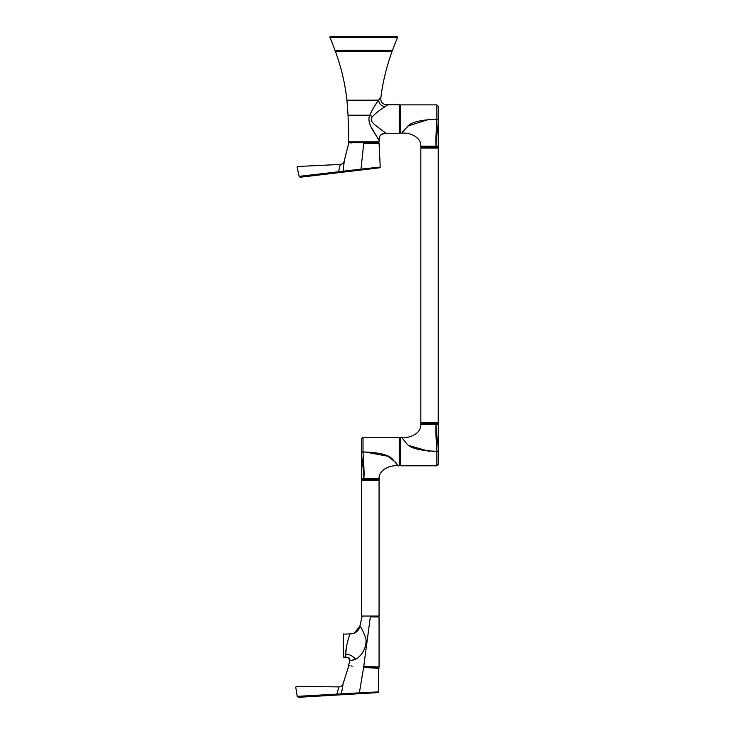 <?xml version="1.0" encoding="UTF-8"?>
<svg xmlns="http://www.w3.org/2000/svg" width="734" height="734" viewBox="0 0 734 734"><rect width="100%" height="100%" fill="white"/><g stroke="black" fill="none" stroke-linecap="round" stroke-linejoin="round"><path stroke-width="1.1" d="M379.065 480.651L361.66 480.651L361.66 616.046L379.065 616.046L379.065 480.651L362.128 480.192A0.468 0.468 0 0 1 361.66 479.724L361.66 478.751L363.77 478.751C364.312 473.246 361.174 455.777 361.623 452.135L361.66 478.751M378.606 480.192A0.468 0.468 0 0 0 379.065 479.724L361.66 479.724M363.697 666.646L363.743 666.646C344.631 665.509 344.631 665.509 363.743 666.646L378.579 667.527A0.468 0.468 93.4 0 0 379.065 667.068L363.78 666.123C344.09 664.876 344.09 664.876 363.78 666.123L370.331 616.918C359.073 616.89 359.073 616.89 370.331 616.918L379.065 616.973A0.468 0.468 -90 0 0 378.606 616.514L370.331 616.514L372.45 616.927M374.698 616.936L375.9 616.945M377.01 616.955L378.606 616.973M362.064 616.514L359.761 626.561C360.596 626.019 362.605 629.882 365.78 638.158C367.862 647.351 359.587 658.352 355.678 659.068L350.852 660.646M353.082 660.095L355.614 659.104M358.605 657.169L360.311 655.572M361.678 653.939L363.119 651.764M365.826 644.085L366.027 641.479M363.743 666.646L363.78 666.123L365.862 666.252M372.918 666.692L376.047 666.885M376.854 666.931L378.193 667.013M379.065 616.973L379.065 667.068M325.694 695.694L298.389 697.3L297.224 696.364L297.976 696.318C295.912 682.803 295.912 682.803 297.976 696.318L359.376 692.85L363.614 667.417C343.833 666.206 343.833 666.206 363.614 667.417L363.633 667.105C344.31 665.949 344.31 665.949 363.633 667.105L378.616 667.995L375.248 667.793L375.735 667.362M378.616 667.995L378.689 691.878A0.743 0.743 86.6 0 1 377.982 692.612L344.723 694.575M372.826 667.986L371.147 667.885M369.074 667.756L366.945 667.628M342.659 694.694L341.429 693.777L343.099 683.895M355.751 693.034L354.724 693.089M351.577 693.245L349.925 693.336M346.843 693.492L344.439 693.621M373.184 692.153L371.973 692.217M368.596 692.382L366.78 692.474M376.028 692.731L342.026 694.731M343.861 694.621L343.273 694.658M341.503 694.759L339.457 694.878M338.759 694.924L337.337 695.006M298.362 696.639L298.389 697.3L297.224 696.364L298.389 697.3L336.759 695.043L336.732 694.327C339.723 684.354 339.732 684.345 336.759 694.318M336.759 695.043L342.145 694.722A0.743 0.688 -93.4 0 0 342.136 694.722L298.389 697.3L297.224 696.364L296.756 693.538M359.421 693.703L359.376 692.85L378.689 691.878M363.614 667.417L378.964 668.371M297.242 696.483L297.224 696.364C295.169 683.84 295.169 683.84 297.224 696.364L296.261 690.501M350.008 665.83L348.485 665.316L349.953 660.802L348.136 657.407L345.622 657.114L345.686 655.434M345.87 652.443L346.375 647.654M343.448 657.114L345.622 657.114L345.751 654.168C345.384 647.819 349.861 633.057 350.191 633.91L343.218 634.148L343.448 657.114L343.448 633.91M353.843 633.479C357.146 631.901 359.119 629.589 359.761 626.561L353.843 633.479L350.191 633.91M361.623 452.135L361.633 453.511L361.623 452.135C361.623 451.694 361.633 454.218 361.623 452.135L363.027 452.208C363.156 456.392 364.697 474.338 363.77 478.751L379.065 478.751L379.065 479.724M379.065 478.751C378.643 470.081 389.699 464.833 398.186 465.806L399.25 465.806A0.468 0.468 0 0 0 399.718 465.338L399.718 437.959A0.468 0.468 0 0 0 399.25 437.492L399.25 465.806M396.039 462.659L387.827 456.236L364.578 451.896M361.623 451.961L361.623 438.886L361.623 451.97L363.018 451.997C379.019 452.309 388.91 454.768 392.69 459.365L398.186 465.806M363.027 452.208L363.018 437.492L399.25 437.492M400.186 462.493L399.718 462.493M400.186 440.804L399.718 440.804M420.83 422.646L438.235 422.646L438.235 148.029L420.83 148.029L420.83 422.646L437.776 423.105A0.468 0.468 0 0 1 438.235 423.573L438.235 424.546L436.134 424.546C435.207 429.225 436.721 446.529 436.877 451.098L436.877 465.806L400.645 465.806A0.468 0.468 0 0 1 400.186 465.338L400.186 437.959A0.468 0.468 0 0 1 400.645 437.492L401.709 437.492L406.352 443.217C409.563 448.061 419.738 450.759 436.877 451.3L438.271 451.337L438.271 464.411L438.271 451.337M438.235 424.546L438.271 451.162C438.703 447.217 435.62 430.381 436.134 424.546L420.83 424.546C421.261 433.216 410.205 438.464 401.709 437.492M409.856 445.813L429.344 451.392M432.675 451.483L435.042 451.419M420.83 424.546L420.83 423.573L438.235 423.573M438.271 451.144L438.271 451.162C438.271 451.603 438.271 449.08 438.271 451.162L436.877 451.098M421.298 423.105A0.468 0.468 0 0 0 420.83 423.573M438.235 148.029L421.298 147.571A0.468 0.468 0 0 1 420.83 147.103L420.83 146.13L438.235 146.13L438.235 147.103L420.83 147.103M437.776 147.571A0.468 0.468 0 0 0 438.235 147.103M436.877 119.569C436.858 123.762 435.262 140.956 436.134 146.13C435.592 140.093 438.813 123.395 438.271 119.514L436.877 119.376L438.271 119.514L438.262 120.89M429.078 146.13L420.83 146.13C421.261 137.46 410.205 132.212 401.709 133.184L407.251 126.707C411.04 122.128 420.921 119.679 436.877 119.376L436.877 104.87L400.645 104.87A0.468 0.468 0 0 0 400.186 105.338L400.186 132.716A0.468 0.468 0 0 0 400.645 133.184L400.645 104.87M436.877 104.87L438.271 106.265L438.271 119.339M401.709 133.184L400.645 133.184M436.528 119.348L435.042 119.257M429.344 119.284L408.453 125.798L402.498 131.891M400.186 108.182L399.718 108.182M400.186 129.872L399.718 129.872M399.718 132.836L399.718 105.219A0.468 0.468 0 0 0 399.25 104.76L387.864 104.76L384.726 106.87C379.368 110.329 375.285 113.577 372.477 116.614C370.285 119.027 371.156 121.826 375.102 125.037L386.02 133.294C378.028 134.368 379.579 137.919 379.056 140.277C378.983 135.561 381.304 133.239 386.02 133.294L399.25 133.294A0.468 0.468 180 0 0 399.718 132.836M386.13 105.916L387.286 105.145M374.707 114.293L377.221 112.229M384.699 106.889L384.726 106.87C381.148 105.935 379.111 103.705 378.616 100.163C375.459 104.246 372.523 109.265 369.798 115.201C367.918 119.165 369.156 124.56 373.505 131.386L379.056 140.277C378.983 135.561 381.304 133.239 386.02 133.294M348.439 141.809L379.065 141.809A0.927 0.927 0 0 1 378.129 142.745L349.375 142.745A0.927 0.927 0 0 1 348.439 141.809A661.995 661.995 0 0 0 348.035 115.201L346.934 100.163L378.616 100.163L380.992 96.668A207.676 207.676 0 0 0 380.964 96.916C380.212 102.21 382.515 104.824 387.864 104.76M379.652 98.714L380.515 97.521M346.934 100.163A207.676 207.676 0 0 0 335.511 51.71L391.993 51.71A207.676 207.676 0 0 0 380.992 96.668M372.89 108.88L374.221 106.687M375.615 104.549L376.781 102.806M379.065 141.809A661.995 661.995 0 0 1 379.056 140.405A661.995 661.995 0 0 1 379.056 140.277L379.056 140.405M377.927 138.533L371.294 127.321M369.477 122.817L369.028 120.293M369.193 117.44L369.798 115.201L372.477 116.614M327.548 173.995L300.38 177.224L299.169 176.362L299.912 176.27C297.05 162.902 297.05 162.902 299.912 176.27L361 169.159L363.715 143.515C343.897 143.479 343.897 143.479 363.715 143.515L363.715 143.203C344.365 143.203 344.365 143.203 363.715 143.203L379.102 143.561L380.221 167.04A0.743 0.743 83.2 0 1 379.561 167.811L346.476 171.747M372.945 143.543L371.266 143.534M369.184 143.534L367.055 143.525M300.325 176.573L300.38 177.224L299.169 176.362L300.38 177.224L343.907 172.05L343.145 171.15L344.218 161.186M357.394 169.554L356.366 169.673M353.238 170.022L351.595 170.205M348.531 170.545L346.136 170.811M374.744 167.646L373.542 167.774M370.175 168.141L368.376 168.343M345.613 171.848L345.026 171.921M344.429 171.995L343.686 172.077M343.273 172.132L341.237 172.371M340.539 172.453L339.136 172.618M343.897 172.059A0.743 0.688 -96.8 0 0 343.897 172.05L338.548 172.692L338.484 171.985C340.87 161.847 340.879 161.838 338.512 171.967M343.907 172.05L379.561 167.811M361.1 170.013L361 169.159L380.221 167.04M363.715 143.515L379.102 143.561M338.576 172.683L300.032 177.215M298.784 174.692L298.554 173.664M298.417 173.068L298.288 172.462M348.714 143.203L344.218 161.012C343.613 163.067 342.237 164.214 340.099 164.444L297.83 166.48L297.123 167.196L299.169 176.362C296.38 163.985 296.38 163.985 299.169 176.362L298.068 171.517M335.511 51.71A0.468 0.468 0 0 1 335.943 51.086L391.561 51.086A0.468 0.468 0 0 1 391.993 51.71M391.525 51.086L391.525 50.618M335.979 51.086L335.979 50.618M335.374 50.618L392.13 50.618A0.468 0.468 90 0 0 392.562 50.316A228.32 228.32 0 0 1 397.589 37.342A0.468 0.468 0 0 0 397.158 36.7L330.346 36.7A0.468 0.468 0 0 0 329.915 37.342A228.32 228.32 0 0 1 334.943 50.316A0.468 0.468 -90 0 0 335.374 50.618M438.235 146.13L438.271 119.926M355.678 659.068C352.292 655.737 348.98 654.104 345.751 654.168M400.645 465.806L400.645 437.492M399.25 133.294L399.25 104.76M369.844 115.22L348.035 115.201M334.943 50.316L392.562 50.316M329.915 37.342L397.589 37.342M361.66 480.651L362.128 480.192M361.66 616.046L362.128 616.514M379.065 616.046L378.606 616.514M297.224 696.364L295.729 687.097L296.481 686.418L338.796 686.896C340.934 686.795 342.374 685.74 343.108 683.721L348.659 666.215M352.081 666.417L351.65 665.921M349.953 660.802L350.026 659.903M349.595 658.664L348.999 657.93M363.018 437.492L361.623 438.886M436.877 465.806L438.271 464.411M438.235 422.646L437.776 423.105M420.83 148.029L421.298 147.571M351.045 143.203L350.586 142.745M297.967 171.05L297.142 167.38M300.38 177.224L299.169 176.371M376.459 143.203L376.918 142.745"/></g></svg>
